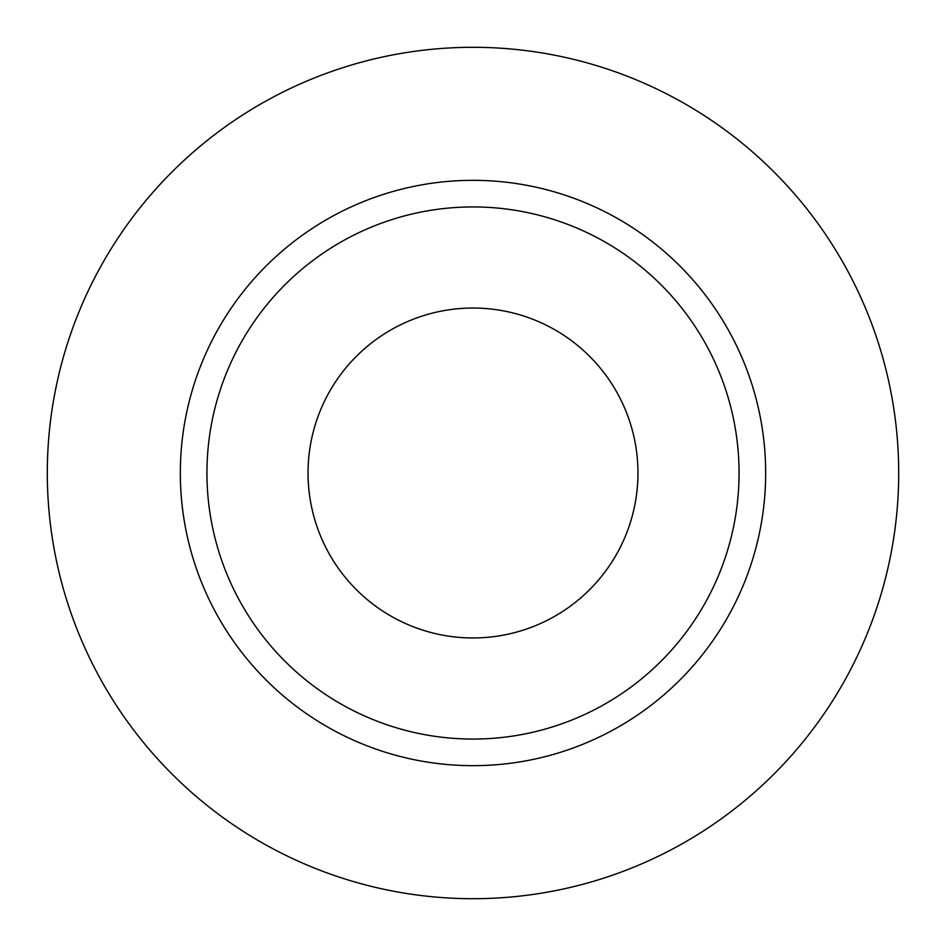 <?xml version="1.0" encoding="UTF-8"?>
<svg xmlns="http://www.w3.org/2000/svg" width="946" height="946" viewBox="0 0 946 946"><rect width="100%" height="100%" fill="white"/><g stroke="black" fill="none" stroke-linecap="round" stroke-linejoin="round"><path stroke-width="1.42" d="M308.041 473A164.959 164.959 0 0 0 473 637.959A164.959 164.959 0 0 0 637.959 473A164.959 164.959 0 0 0 473 308.041A164.959 164.959 0 0 0 308.041 473M739.063 473A266.062 266.062 0 0 0 473 206.938A266.062 266.062 0 0 0 206.938 473A266.062 266.062 0 0 0 473 739.063A266.062 266.062 0 0 0 739.063 473M898.7 473A425.7 425.7 0 0 0 473 47.3A425.7 425.7 0 0 0 47.3 473A425.7 425.7 0 0 0 473 898.7A425.7 425.7 0 0 0 898.7 473M765.669 473A292.669 292.669 0 0 1 473 765.669A292.669 292.669 0 0 1 180.331 473A292.669 292.669 0 0 1 473 180.331A292.669 292.669 0 0 1 765.669 473"/></g></svg>
